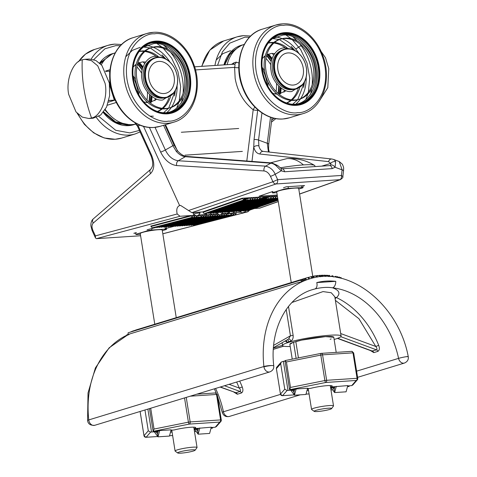 <?xml version="1.0" encoding="UTF-8"?>
<svg xmlns="http://www.w3.org/2000/svg" width="477" height="477" viewBox="0 0 477 477"><rect width="100%" height="100%" fill="white"/><g stroke="black" fill="none" stroke-linecap="round" stroke-linejoin="round"><path stroke-width="0.72" d="M176.246 317.634L162.222 230.075A11.12 1.264 170.9 0 0 158.06 229.753A11.12 1.264 170.9 0 0 146.367 231.458A11.12 1.264 170.9 0 0 140.256 233.593L154.769 324.181M177.76 453.001L175.178 451.153A11.12 1.264 -9.1 0 1 175.083 451.021A11.12 1.264 -9.1 0 1 181.194 448.887A11.12 1.264 -9.1 0 1 192.887 447.182A11.12 1.264 -9.1 0 1 197.049 447.504A11.12 1.264 -9.1 0 1 196.995 447.659L195.117 450.216A8.848 1.008 -9.1 0 1 189.84 451.892A8.848 1.008 -9.1 0 1 180.992 453.15A8.848 1.008 -9.1 0 1 177.76 453.001A8.848 1.008 -9.1 0 1 182.107 451.29A8.848 1.008 -9.1 0 1 191.849 449.841A8.848 1.008 -9.1 0 1 195.117 450.216M140.369 234.314L137.155 234.523A3.339 0.382 -9.1 0 1 135.909 234.428A3.339 0.382 -9.1 0 1 136.619 234.07L147.268 230.82A3.339 0.382 -9.1 0 1 151.895 230.027L151.662 228.584M164.941 226.766L165.322 229.145A3.339 0.382 -9.1 0 1 166.568 229.246A3.339 0.382 -9.1 0 1 165.853 229.604L162.317 230.683M165.322 229.145L151.895 230.027M314.993 166.58L314.862 165.793A30.677 3.482 170.9 0 0 314.528 165.382A30.677 3.482 170.9 0 0 303.396 164.905A30.677 3.482 170.9 0 0 280.267 167.832M312.757 276.284L298.691 188.457A11.12 1.264 170.9 0 0 294.53 188.135A11.12 1.264 170.9 0 0 282.837 189.84A11.12 1.264 170.9 0 0 276.726 191.975L291.238 282.563M314.23 411.383L311.648 409.534A11.12 1.264 -9.1 0 1 311.553 409.403A11.12 1.264 -9.1 0 1 317.664 407.269A11.12 1.264 -9.1 0 1 329.357 405.563A11.12 1.264 -9.1 0 1 333.518 405.885A11.12 1.264 -9.1 0 1 333.465 406.04L331.587 408.604A8.848 1.008 -9.1 0 1 326.31 410.274A8.848 1.008 -9.1 0 1 317.461 411.532A8.848 1.008 -9.1 0 1 314.23 411.383A8.848 1.008 -9.1 0 1 318.576 409.677A8.848 1.008 -9.1 0 1 328.319 408.223A8.848 1.008 -9.1 0 1 331.587 408.604M276.845 192.696L273.625 192.905A3.339 0.382 -9.1 0 1 272.379 192.809A3.339 0.382 -9.1 0 1 273.088 192.452L283.737 189.208A3.339 0.382 -9.1 0 1 288.364 188.415L288.09 186.68M301.512 185.797L301.792 187.533A3.339 0.382 -9.1 0 1 303.038 187.628A3.339 0.382 -9.1 0 1 302.329 187.986L298.787 189.065M301.792 187.533L288.364 188.415M242.119 212.867L244.206 212.444M249.662 210.148L247.885 211.764L244.51 212.026M240.831 212.271L234.41 212.688L235.823 214.453L236.282 212.921M192.219 217.315L152.175 227.863L150.762 226.098L190.806 215.556L192.219 217.315L193.102 215.407L180.038 216.266L177.182 213.988L95.406 235.882L92.949 230.492C91.596 227.183 91.703 224.697 93.271 223.039L150.613 173.521C154.536 169.377 154.81 163.17 151.43 154.894L138.169 125.809L135.176 123.573L136.011 123.31M143.517 126.369L179.62 205.563C177.003 206.696 176.192 209.504 177.182 213.988M179.62 205.563L180.556 205.396L191.861 212.659L202.63 211.949L242.167 198.223L277.358 195.916M254.247 208.556L259.887 208.103L278.27 201.61M140.071 125.212L138.169 125.809A3.709 0.405 155.5 0 1 137.352 125.91L135.176 123.573M105.268 109.513A37.069 28.441 73 0 0 135.856 124.014M154.912 100.701A37.069 28.441 73 0 0 155.228 98.483M144.567 63.536A37.069 28.441 73 0 0 143.07 61.873M115.213 52.834A37.069 28.441 73 0 0 101.303 64.747M184.998 155.174L242.37 151.4L184.998 155.174M238.703 128.492L181.326 132.26L238.703 128.492M238.816 67.668A3.709 1.043 3.6 0 1 234.589 67.364C235.292 65.146 235.095 64.115 233.98 64.27M254.962 107.152A3.709 1.64 -53 0 0 253.186 109.752A3.709 1.198 -172.9 0 0 257.693 110.265L254.044 139.558L253.758 147.011L251.969 161.405M194.604 66.816L234.481 64.18A3.709 2.844 73 0 0 236.222 62.117L238.959 63.024M163.569 125.284L172.877 145.706L176.293 151.364A14.829 9.373 -119.6 0 0 185.368 156.695L178.237 160.755C172.71 159.914 168.417 156.325 165.358 149.987L155.043 127.371M186.537 156.414L271.926 162.931A3.709 2.641 94.4 0 0 271.634 162.931A3.709 2.641 94.4 0 0 270.757 163.206L185.368 156.695A3.709 2.641 94.4 0 1 186.245 156.414A3.709 2.641 94.4 0 1 186.537 156.414C183.842 156.229 180.896 154.429 177.706 151.012L177.706 151.012A3.709 0.876 138.9 0 0 176.293 151.364M258.892 145.932A3.709 2.313 168 0 0 253.758 147.011C254.736 151.221 256.781 153.558 259.899 154.011A3.709 3.059 96.3 0 1 262.785 151.382A3.709 3.059 96.3 0 1 263.209 151.394L262.708 151.281A14.829 8.222 110.2 0 1 258.892 145.932L258.552 140.071A3.709 1.198 -172.9 0 0 254.044 139.558M258.307 110.211A3.709 1.198 -172.9 0 0 257.693 110.265M273.661 55.052A37.069 28.441 73 0 0 272.164 53.388M244.307 44.349A37.069 28.441 73 0 0 227.171 64.675M231.488 64.395L233.945 62.815L236.222 62.117M108.351 102.215L114.987 100.122A3.709 2.731 -159.1 0 1 115.178 100.081M299.574 193.99L339.791 179.769A3.709 2.343 -93.8 0 0 341.431 175.458L342.832 176.609C343.309 177.122 342.498 178.13 340.387 179.644L276.01 183.961C274.525 183.8 273.5 183.067 272.933 181.743L277.644 179.65L341.431 175.458L342.122 169.86L339.236 161.536L333.286 159.348A11.12 6.165 110.2 0 1 335.659 161.804A3.709 2.671 156.3 0 0 330.692 163.396L330.764 165A3.709 2.194 44.6 0 1 335.081 167.266L332.165 168.625A3.709 2.343 -93.8 0 0 329.649 165.62L282.032 168.751A3.709 2.343 86.2 0 1 284.548 171.756L332.165 168.625M277.215 195.027L259.112 196.22L272.927 191.42M283.505 187.753L286.236 186.805L304.594 185.595L302.812 186.215M261.939 112.918L258.552 140.071L267.275 143.285L268.426 151.972M114.987 100.122L108.816 100.426M114.993 99.669A3.709 0.465 -25.6 0 0 114.307 100.063L109.841 85.771L109.638 71.145L110.312 71.055M105.745 71.431L109.638 71.145M284.548 171.756L281.257 170.802A3.709 1.741 -56.4 0 0 281.036 168.405L277.62 165.501L271.926 162.931M284.322 90.004A37.069 28.441 -107 0 1 284.155 91.28A3.709 1.246 8.3 0 1 285.228 91.328M284.155 91.28L284.006 92.216M276.076 165.716L281.257 170.802L275.187 174.26C273.303 169.907 270.113 167.2 265.606 166.139L270.757 163.206A11.12 7.03 -119.6 0 1 276.076 165.716A3.709 1.401 -49.1 0 1 277.62 165.501M140.608 235.769L96.42 238.649L95.513 238.011L95.406 235.882M339.236 161.536L342.414 164.249C344.09 168.25 343.595 167.85 343.529 171.01A3.709 1.198 -172.9 0 0 342.122 169.86L335.081 167.266L335.659 161.804M277.513 196.864L277.125 196.274L276.1 196.631M276.594 195.964L276.183 196.339L276.594 195.964L277.125 196.274M276.183 196.339L275.766 197.86L274.83 196.429L273.804 196.78M274.299 196.113L273.887 196.488L274.299 196.113L274.83 196.429M273.887 196.488L273.47 198.009L272.534 196.578L271.508 196.935M269.708 196.417L271.174 198.158L271.592 196.637L272.003 196.268L272.534 196.578M220.165 212.641L259.703 198.915L260.525 197.019M259.703 198.915L258.767 197.484L257.741 197.836M217.524 212.265L217.87 212.79L257.407 199.064L257.818 197.544L258.23 197.168L258.767 197.484M257.407 199.064L256.471 197.633L255.445 197.991M255.934 197.323L255.523 197.693L255.934 197.323L256.471 197.633M255.523 197.693L255.112 199.213L254.175 197.782L253.15 198.14M253.645 197.472L253.233 197.848L253.645 197.472L254.175 197.782M253.233 197.848L252.816 199.368L251.88 197.937L250.854 198.289M210.983 213.243L250.52 199.517L250.938 197.997L251.349 197.621L251.88 197.937M250.52 199.517L249.584 198.086L210.047 211.812M249.054 197.77L249.584 198.086M243.634 199.97L242.698 198.539L203.16 212.265L204.096 213.696L243.634 199.97L244.462 198.074M242.698 198.539L242.167 198.223M203.16 212.265L202.63 211.949M158.65 226.742L147.101 229.783M136.386 232.603L133.84 233.277L135.706 233.152M165.239 228.638L179.06 224.995M178.994 224.882L174.403 225.18M247.36 210.303L247.706 210.828L278.061 200.292M245.065 210.452L245.411 210.977L277.96 199.678M242.423 210.077L243.115 211.132L277.864 199.07M238.178 210.906L238.524 211.43L277.668 197.842M235.882 211.055L236.228 211.585L275.766 197.86M233.247 210.679L233.933 211.734L273.47 198.009M229.002 211.508L229.342 212.038L268.879 198.313M226.706 211.663L227.052 212.187L266.583 198.462M224.411 211.812L224.756 212.337L264.294 198.611M221.769 211.436L222.461 212.486L261.998 198.766M215.228 212.414L215.574 212.939L255.112 199.213M212.593 212.038L213.279 213.094L252.816 199.368M208.348 212.867L208.687 213.392L248.225 199.666M206.052 213.016L206.392 213.541L245.929 199.821M192.678 215.783L193.102 215.407L193.626 215.723L194.515 217.166L195.397 215.252M196.256 216.123L196.81 217.017L197.055 216.188M199.988 214.954L201.395 216.713L202.284 214.805L203.691 216.564L204.579 214.65L205.986 216.415L206.452 214.877M201.86 215.181L202.284 214.805L198.837 215.026M204.156 215.032L204.579 214.65L202.284 214.805M209.743 214.751L210.578 216.111L211.46 214.197L212.873 215.962L213.756 214.048L215.169 215.807L216.051 213.899L217.464 215.658L217.923 214.125M221.215 214L222.055 215.36L222.938 213.446L224.351 215.205L225.233 213.297L226.641 215.055L227.529 213.141M222.515 213.821L222.938 213.446L221.555 213.535M224.81 213.672L225.233 213.297L222.938 213.446M230.683 213.857L231.232 214.751L231.482 213.929M232.693 213.243L233.527 214.602L234.41 212.688L233.032 212.784M197.824 215.395A1.854 1.169 -93.8 0 1 196.935 216.2L193.435 214.221A3.339 0.382 -9.1 0 1 193.406 214.179A3.339 0.382 -9.1 0 1 195.242 213.541A3.339 0.382 -9.1 0 1 198.748 213.028A3.339 0.382 -9.1 0 1 199.994 213.124A3.339 0.382 -9.1 0 1 199.982 213.171L198.301 215.455L196.214 215.884M207.692 215.133C206.929 215.049 207.465 214.888 209.302 214.638L209.785 214.698L211.442 212.438M221.483 211.538A3.339 0.382 -9.1 0 1 221.698 211.52A3.339 0.382 -9.1 0 1 221.823 211.514M232.955 210.78A3.339 0.382 -9.1 0 1 233.175 210.762A3.339 0.382 -9.1 0 1 233.295 210.756M230.641 213.624C229.878 213.541 230.415 213.38 232.251 213.13L232.728 213.195M84.954 59.315L89.211 59.035L95.847 60.466L101.887 65.421L109.352 83.081L109.638 95.698L106.574 107.033L100.701 115.023L93.104 118.218L88.847 118.499L82.288 117.115L76.028 111.946L68.706 94.458C65.605 80.231 72.999 61.318 82.241 59.816L84.954 59.315L91.512 60.704L97.773 65.874L105.095 83.362C108.196 97.582 100.802 116.495 91.56 118.004L88.847 118.499M301.059 45.595L295.74 49.024M319.191 101.321L327.806 87.655L328.766 68.658L325.517 57.771L319.375 48.958M235.823 214.453L195.779 224.995L195.534 224.607M228.936 214.906L188.892 225.448L188.653 225.061M226.641 215.055L186.596 225.597L186.358 225.21M224.351 215.205L184.301 225.752L184.062 225.359M222.055 215.36L182.005 225.901L181.767 225.508M219.76 215.509L179.71 226.05L179.471 225.663M208.282 216.26L168.238 226.808L167.999 226.414M205.986 216.415L165.942 226.957L165.704 226.569M203.691 216.564L163.647 227.106L163.408 226.718M201.395 216.713L161.351 227.261L161.113 226.867M199.106 216.868L159.056 227.41L158.817 227.016M209.302 214.638A1.854 1.169 -93.8 0 1 208.413 215.449L204.913 213.463A3.339 0.382 -9.1 0 1 204.883 213.428A3.339 0.382 -9.1 0 1 204.883 213.422L204.883 213.422M219.432 214.883L220.72 214.68L219.432 214.883L216.385 212.712A3.339 0.382 -9.1 0 1 216.355 212.67L216.355 212.67M232.251 213.13A1.854 1.169 -93.8 0 1 231.363 213.94L227.863 211.955A3.339 0.382 -9.1 0 1 227.833 211.919A3.339 0.382 -9.1 0 1 227.833 211.913L227.833 211.913M243.723 212.378A1.854 1.169 -93.8 0 1 242.835 213.189L239.335 211.204A3.339 0.382 -9.1 0 1 239.311 211.162A3.339 0.382 -9.1 0 1 239.305 211.162L239.305 211.162M241.153 210.518A3.339 0.382 -9.1 0 1 242.543 210.262M193.483 225.144L233.527 214.602M194.515 217.166L154.465 227.708M277.763 198.456L240.819 211.281M191.188 225.299L231.232 214.751M196.81 217.017L156.76 227.559M271.174 198.158L231.637 211.883M177.414 226.205L217.464 215.658M210.578 216.111L170.533 226.653M175.125 226.354L215.169 215.807M212.873 215.962L172.829 226.503M303.253 68.163A16.379 12.569 73 0 0 288.001 52.923A16.379 12.569 73 0 0 277.9 69.827A16.379 12.569 73 0 0 293.152 85.061A16.379 12.569 73 0 0 303.253 68.163M264.109 77.578A35.96 27.588 73 0 0 263.823 76.642M264.097 56.608A31.512 24.172 -107 0 1 264.902 57.353M265.975 58.427A31.512 24.172 -107 0 1 270.793 64.765M276.517 83.541A31.512 24.172 -107 0 1 276.058 91.489M275.766 92.979A31.512 24.172 -107 0 1 275.515 94.047M267.943 86.397L268.014 82.092M264.544 70.715L262.082 67.179M266.583 55.63L271.228 61.485M278.711 86.021L278.121 93.474M228.244 55.231L230.659 52.446M279.307 94.017L280.065 87.255M271.663 59.708L267.263 54.521M237.141 48.171L229.61 54.813L224.75 64.836M267.871 54.259L271.878 59.005M280.637 87.72L279.957 93.891M224.089 64.878L230.582 52.53L240.778 45.816M278.365 93.683A37.069 28.441 73 0 0 278.902 86.212M271.282 61.217A37.069 28.441 73 0 0 266.667 55.32M280.506 93.76A37.069 28.441 73 0 0 281.144 88.102M272.087 58.403A37.069 28.441 73 0 0 268.402 54.062M262.225 68.664A37.069 28.441 -107 0 1 267.233 85.091M242.823 44.874A37.069 28.441 73 0 0 241.1 45.327A37.069 28.441 73 0 0 223.975 64.89M241.726 45.345A37.069 28.441 73 0 0 239.967 45.703M263.268 74.567L264.801 79.605M216.182 60.084L222.831 53.645L230.552 50.651M318.749 67.197A36.699 28.155 -107 0 1 301.053 104.165A36.699 28.155 -107 0 1 261.951 70.93A36.699 28.155 -107 0 1 279.647 33.956A36.699 28.155 -107 0 1 318.749 67.197M296.611 105.345A36.699 28.155 73 0 0 299.234 104.719L301.053 104.165M300.14 104.427A36.699 28.155 73 0 0 307.516 100.051M269.326 40.652A35.96 27.588 -107 0 1 278.496 35.083L279.862 34.666A35.96 27.588 -107 0 1 318.177 67.233A35.96 27.588 -107 0 1 300.838 103.455A35.96 27.588 -107 0 1 262.523 70.894A35.96 27.588 -107 0 1 279.862 34.666M279.182 34.887A35.96 27.588 -107 0 1 316.811 67.651A35.96 27.588 -107 0 1 300.152 103.652M290.755 49.22A20.761 15.926 73 0 0 284.065 49.28M284.292 49.209L283.839 49.346A20.761 15.926 73 0 0 273.828 70.256A20.761 15.926 73 0 0 295.949 89.056L296.408 88.919A20.761 15.926 73 0 0 306.413 68.008A20.761 15.926 73 0 0 284.292 49.209A20.761 15.926 73 0 0 274.287 70.119A20.761 15.926 73 0 0 296.408 88.919M314.737 67.46A31.512 24.172 -107 0 1 299.544 99.204A31.512 24.172 -107 0 1 265.963 70.668A31.512 24.172 -107 0 1 281.156 38.923A31.512 24.172 -107 0 1 314.737 67.46M281.156 38.923L279.796 39.341A31.512 24.172 73 0 0 264.598 71.079A31.512 24.172 73 0 0 298.179 99.621L299.544 99.204M298.852 99.401A31.512 24.172 73 0 0 313.371 67.877A31.512 24.172 73 0 0 280.482 39.144M296.175 88.984A20.761 15.926 73 0 0 301.756 85.305M300.838 103.455L299.473 103.873A35.96 27.588 -107 0 1 288.758 104.368M287.303 33.772A36.699 28.155 73 0 0 278.741 34.255M279.647 33.956L277.823 34.511A36.699 28.155 73 0 0 275.301 35.459M299.562 88.346A31.512 24.172 -107 0 1 292.055 99.92M291.453 100.397A31.512 24.172 -107 0 1 286.743 103.05M286.528 102.978A31.512 24.172 73 0 0 290.69 100.331M291.28 99.824A31.512 24.172 73 0 0 297.94 89.527M277.083 94.172L272.933 93.444M262.29 58.552L265.331 55.63M266.834 54.73L271.622 53.412L274.657 53.573M285.973 90.678L278.836 94.082M285.234 47.843A31.512 24.172 73 0 0 273.953 43.019M273.178 42.924A31.512 24.172 73 0 0 268.253 43.055M268.39 42.87A31.512 24.172 -107 0 1 273.78 42.447M274.543 42.507A31.512 24.172 -107 0 1 287.237 47.921M303.676 87.452L304.523 81.811M294.995 50.574L291.149 46.364M306.18 77.202A37.069 28.441 -107 0 1 300.611 98.685M300.474 98.894A37.069 28.441 -107 0 1 296.014 103.98M261.891 70.876A37.069 28.441 73 0 0 301.392 104.451A37.069 28.441 73 0 0 319.268 67.108A37.069 28.441 73 0 0 279.766 33.533A37.069 28.441 73 0 0 261.891 70.876M300.242 104.767A37.069 28.441 73 0 0 303.581 103.223M282.265 33.336A37.069 28.441 73 0 0 278.634 33.915M275.563 36.926A37.069 28.441 -107 0 1 282.11 38.661M282.336 38.756A37.069 28.441 -107 0 1 298.948 53.472M292.389 104.284L293.838 104.236C307.617 104.833 319.483 84.989 315.553 67.895C313.979 50.651 296.074 32.758 282.772 35.137L272.385 38.703M272.594 38.559L279.295 39.502M279.439 39.543L295.15 50.663M304.6 81.65L297.767 99.651M297.672 99.765L292.639 104.284M306.353 67.955A20.392 15.64 -107 0 1 296.527 88.495A20.392 15.64 -107 0 1 274.8 70.03A20.392 15.64 -107 0 1 284.632 49.489A20.392 15.64 -107 0 1 306.353 67.955M280.613 50.866A20.392 15.64 73 0 0 272.522 70.721A20.392 15.64 73 0 0 292.425 89.593M293.254 89.449A20.392 15.64 73 0 0 294.249 89.187L296.527 88.495M284.632 49.489L282.354 50.186A20.392 15.64 73 0 0 281.388 50.526M303.014 84.202L291.799 91.506C283.398 93.009 272.087 81.71 271.091 70.817C268.611 60.024 276.105 47.491 284.811 47.867L292.413 49.435M189.655 75.682A36.699 28.155 -107 0 1 171.958 112.65A36.699 28.155 -107 0 1 132.856 79.415A36.699 28.155 -107 0 1 150.547 42.441A36.699 28.155 -107 0 1 189.655 75.682M167.516 113.83A36.699 28.155 73 0 0 170.14 113.204L171.958 112.65M171.046 112.906A36.699 28.155 73 0 0 178.422 108.535M140.232 49.137A35.96 27.588 -107 0 1 149.402 43.568L150.768 43.151A35.96 27.588 -107 0 1 189.083 75.718A35.96 27.588 -107 0 1 171.744 111.94A35.96 27.588 -107 0 1 133.429 79.373A35.96 27.588 -107 0 1 150.768 43.151M150.088 43.371A35.96 27.588 -107 0 1 187.717 76.135A35.96 27.588 -107 0 1 171.058 112.137M161.655 57.705A20.761 15.926 73 0 0 154.971 57.759M155.198 57.687L154.745 57.83A20.761 15.926 73 0 0 144.734 78.741A20.761 15.926 73 0 0 166.855 97.541L167.308 97.403A20.761 15.926 73 0 0 177.319 76.493A20.761 15.926 73 0 0 155.198 57.687A20.761 15.926 73 0 0 145.193 78.604A20.761 15.926 73 0 0 167.308 97.403M185.642 75.944A31.512 24.172 -107 0 1 170.444 107.689A31.512 24.172 -107 0 1 136.869 79.146A31.512 24.172 -107 0 1 152.062 47.408A31.512 24.172 -107 0 1 185.642 75.944M152.062 47.408L150.696 47.825A31.512 24.172 73 0 0 135.504 79.564A31.512 24.172 73 0 0 169.085 108.1L170.444 107.689M169.758 107.88A31.512 24.172 73 0 0 184.277 76.362A31.512 24.172 73 0 0 151.388 47.628M167.081 97.469A20.761 15.926 73 0 0 172.662 93.79M171.744 111.94L170.378 112.357A35.96 27.588 -107 0 1 159.658 112.852M158.209 42.25A36.699 28.155 73 0 0 149.647 42.739M150.547 42.441L148.729 42.996A36.699 28.155 73 0 0 146.206 43.944M170.468 96.825A31.512 24.172 -107 0 1 162.955 108.398M162.359 108.881A31.512 24.172 -107 0 1 157.648 111.535M157.434 111.463A31.512 24.172 73 0 0 161.596 108.816M162.186 108.309A31.512 24.172 73 0 0 168.846 98.012M147.989 102.656L143.833 101.929M133.196 67.03L136.237 64.115M137.74 63.208L142.528 61.897L145.563 62.052M156.879 99.162L149.742 102.567M156.14 56.328A31.512 24.172 73 0 0 144.859 51.498M144.084 51.409A31.512 24.172 73 0 0 139.159 51.534M139.296 51.355A31.512 24.172 -107 0 1 144.686 50.932M145.449 50.991A31.512 24.172 -107 0 1 158.143 56.405M174.582 95.937L175.429 90.296M165.901 59.059L162.055 54.849M177.086 85.687A37.069 28.441 -107 0 1 171.517 107.17M171.38 107.373A37.069 28.441 -107 0 1 166.92 112.465M132.797 79.361A37.069 28.441 73 0 0 172.298 112.936A37.069 28.441 73 0 0 190.168 75.593A37.069 28.441 73 0 0 150.666 42.018A37.069 28.441 73 0 0 132.797 79.361M171.148 113.252A37.069 28.441 73 0 0 174.487 111.707M153.171 41.821A37.069 28.441 73 0 0 149.54 42.393M146.469 45.41A37.069 28.441 -107 0 1 153.016 47.145M153.242 47.241A37.069 28.441 -107 0 1 169.854 61.956M163.289 112.769L164.744 112.721C178.523 113.317 190.383 93.468 186.459 76.38C184.885 59.136 166.98 41.243 153.672 43.622L143.291 47.181M153.367 116.185L149.885 116.138M125.755 56.775L132.403 50.335L140.125 47.348M143.499 47.044L150.201 47.98M150.344 48.028L166.056 59.148M175.506 90.135L168.673 108.136M168.578 108.249L163.545 112.763M177.259 76.439A20.392 15.64 -107 0 1 167.427 96.98A20.392 15.64 -107 0 1 145.706 78.514A20.392 15.64 -107 0 1 155.538 57.973A20.392 15.64 -107 0 1 177.259 76.439M151.519 59.351A20.392 15.64 73 0 0 143.428 79.206A20.392 15.64 73 0 0 163.331 98.077M164.16 97.928A20.392 15.64 73 0 0 165.155 97.672L167.427 96.98M155.538 57.973L153.26 58.671A20.392 15.64 73 0 0 152.288 59.011M173.92 92.687L162.705 99.991C154.304 101.494 142.993 90.195 141.997 79.301C139.517 68.509 147.005 55.97 155.711 56.352L163.319 57.92M135.015 86.057A35.96 27.588 73 0 0 134.729 85.127M135.003 65.093A31.512 24.172 -107 0 1 135.808 65.838M136.881 66.911A31.512 24.172 -107 0 1 141.699 73.249M147.423 92.025A31.512 24.172 -107 0 1 146.964 99.973M146.672 101.464A31.512 24.172 -107 0 1 146.421 102.531M138.849 94.881L138.92 90.576M135.45 79.2L132.988 75.664M104.994 109.972A31.512 24.172 73 0 0 108.971 114.14M137.489 64.109L142.134 69.964M149.617 94.506L149.027 101.959M120.991 124.646L117.431 123.68M99.639 63.083L101.565 60.931M103.67 111.904L115.637 121.927L128.754 124.575M150.213 102.495L150.97 95.74M142.569 68.193L138.169 63M108.046 56.656L100.253 63.656M138.777 62.743L142.784 67.484M151.543 96.205L150.863 102.376M133.089 124.503L128.355 125.344L115.5 122.607L103.288 112.387M99.747 63.185L111.678 54.295M132.481 125.046A37.069 28.441 73 0 0 134.138 124.36M149.271 102.167A37.069 28.441 73 0 0 149.808 94.696M142.188 69.702A37.069 28.441 73 0 0 137.573 63.805M103.241 112.447A37.069 28.441 73 0 0 128.641 125.636A37.069 28.441 73 0 0 133.632 124.73A37.069 28.441 73 0 0 135.313 124.139M151.412 102.245A37.069 28.441 73 0 0 152.05 96.587M142.993 66.887A37.069 28.441 73 0 0 139.302 62.547M133.125 77.149A37.069 28.441 -107 0 1 138.139 93.575M113.729 53.358A37.069 28.441 73 0 0 112.006 53.812A37.069 28.441 73 0 0 99.604 63.053M112.632 53.829A37.069 28.441 73 0 0 110.873 54.187M134.168 83.052L135.706 88.09M174.159 76.642A16.379 12.569 73 0 0 158.907 61.408A16.379 12.569 73 0 0 148.806 78.311A16.379 12.569 73 0 0 164.058 93.546A16.379 12.569 73 0 0 174.159 76.642M406.219 356.701A5.563 0.405 -11.9 0 1 408.246 356.587L408.294 356.862C408.652 359.688 407.364 361.757 404.424 363.057A5.563 4.263 -107 0 1 398.569 358.37A5.563 0.405 -11.9 0 1 406.219 356.701A5.563 0.632 -9.1 0 1 408.294 356.862M128.069 334.651L109.15 347.811L95.406 367.922L88.024 392.97L87.583 420.595A5.563 0.853 -6.2 0 1 88.764 419.921L263.9 366.515A5.563 0.853 -6.2 0 1 271.657 365.543A5.563 0.853 -6.2 0 1 273.774 365.978C269.344 329.726 286.874 296.682 312.614 289.605A81.555 62.565 -107 0 1 314.82 288.99A5.563 3.566 -104.2 0 0 316.764 282.587C322.911 281.036 329.243 280.619 335.754 281.341A5.563 3.387 96.4 0 1 332.6 287.822A81.555 62.565 -107 0 1 398.569 358.37L356.599 371.166M290.213 346.499A29.657 3.369 -9.1 0 1 282.539 345.467A29.657 3.369 -9.1 0 1 298.84 339.773A29.657 3.369 -9.1 0 1 330.018 335.23A29.657 3.369 -9.1 0 1 341.109 336.088A29.657 3.369 -9.1 0 1 334.138 339.463M341.109 336.088L334.806 296.754L331.265 292.753L323.03 291.59L291.924 302.501M288.49 306.419L293.128 335.379C293.409 338.145 292.634 340.059 290.809 341.115L287.005 342.277L285.157 341.001M308.798 279.146A92.675 71.097 73 0 0 307.474 279.552A92.675 71.097 73 0 0 305.256 280.315A92.675 71.097 73 0 0 303.801 280.875A92.675 71.097 73 0 0 302.352 281.484A92.675 71.097 73 0 0 299.86 282.64M299.645 282.128L126.787 334.842M126.995 335.355A92.675 71.097 -107 0 1 129.494 334.198L129.356 334.061M306.765 279.832L305.411 278.294L305.256 280.315L303.915 278.842L303.801 280.875L302.43 279.439L302.352 281.484L300.969 280.077L300.939 281.376M309.704 278.866L308.44 277.316L308.285 278.705M312.697 278.061L311.529 276.517L311.332 277.852M314.206 277.721L313.091 276.183L312.775 278.043M317.259 277.161L316.239 275.652L315.983 276.893M320.514 276.749L319.56 275.289L319.232 276.487M322.154 276.618L321.259 275.175L320.794 276.726M325.38 276.481L324.622 275.104L324.282 276.165M328.54 276.523L327.884 275.211L327.52 276.189M330.126 276.6L329.518 275.336L329.041 276.541M333.31 276.893L332.791 275.718L332.409 276.577M336.5 277.352L336.07 276.278L335.683 277.054M338.098 277.644L337.71 276.624L337.257 277.483M339.696 277.972L339.35 277.012L338.908 277.805M341.293 278.347L340.983 277.447L340.56 278.174M135.575 330.084L308.44 277.316M132.54 331.104L305.411 278.294M131.044 331.706L303.915 278.842M129.559 332.344L302.43 279.439M128.057 335.116L128.104 332.791L300.969 280.077M280.518 394.372L223.427 411.776A5.563 4.263 -107 0 0 229.288 416.463C225.716 417.125 223.367 415.735 222.228 412.295L222.228 412.295A5.563 0.405 -11.9 0 1 223.427 411.776A81.555 62.565 73 0 0 215.58 388.457M335.152 298.9A2.224 1.169 115.2 0 1 336.494 297.594C340.733 293.576 339.433 290.32 332.6 287.822C327.425 286.963 321.498 287.351 314.82 288.99L312.328 289.694M233.897 392.142L237.343 394.235L241.434 392.988C243.067 391.909 243.33 389.894 242.238 386.954L239.323 388.099L236.664 382.023M370.367 350.529L373.813 352.622L377.909 351.37C379.537 350.291 379.805 348.276 378.708 345.336L375.793 346.481L358.954 318.731L335.385 300.355M378.708 345.336A81.555 62.565 73 0 0 336.494 297.594L334.914 297.415M377.909 351.37A2.224 1.705 73 0 0 376.562 349.868C377.259 349.14 377.003 348.013 375.793 346.481L340.703 333.548M337.424 338.39L371.786 351.048L376.562 349.868L340.805 336.69M241.434 392.988A2.224 1.705 73 0 0 240.092 391.486C240.79 390.758 240.533 389.631 239.323 388.099L229.103 384.331M220.124 387.068L236.002 392.732L240.092 391.486L224.494 385.738M340.983 277.447L339.654 277.852M293.128 335.379L290.427 335.802L286.212 309.472M273.649 345.354L290.427 335.802L288.573 339.058L273.44 347.667M330.114 339.308L331.151 338.938M298.429 357.905L295.812 341.562A22.24 2.528 170.9 0 1 325.469 336.619A22.24 2.528 170.9 0 1 333.787 337.263L325.469 336.619L301.72 340.107L293.087 342.408L289.861 344.311L292.24 359.145M285.962 340.542A2.224 1.854 -105 0 1 287.005 342.277M288.549 339.069A2.224 1.538 -108.5 0 1 290.809 341.115M339.35 277.012L338.014 277.417M337.71 276.624L336.374 277.03M336.07 276.278L333.84 276.958M332.791 275.718L330.096 276.541M329.518 275.336L328.152 275.754M308.536 277.429L311.529 276.517M327.884 275.211L325.147 276.046M311.618 276.636L313.091 276.183M326.25 275.134L324.438 275.688M313.055 276.386L314.659 275.897M324.622 275.104L321.754 275.974M313.347 276.535L316.239 275.652M322.959 275.116L321.104 275.676M316.173 275.968L317.879 275.45M321.259 275.175L319.781 275.623M316.603 276.189L319.56 275.289M334.878 386.769L334.127 389.542L334.615 392.571L346.087 391.814L347.775 385.583L330.501 387.056A12.974 1.473 170.9 0 0 332.207 386.006A12.974 1.473 170.9 0 0 327.359 385.631A12.974 1.473 170.9 0 0 310.599 388.361L307.516 388.564M294.565 389.959L291.018 390.532L294.452 395.206L305.93 394.455L307.611 388.218L296.139 388.976L294.452 395.206L293.969 392.177L294.714 389.405L289.575 389.548L284.978 360.6L321.063 353.374A1.854 0.596 -101.3 0 1 321.134 353.374A1.854 1.169 86.2 0 1 321.307 353.344A1.854 1.169 86.2 0 1 322.565 354.846L352.986 352.849L357.058 378.303L326.644 380.3A1.854 1.169 86.2 0 1 325.797 382.471A1.854 0.596 -101.3 0 1 324.879 380.545L290.505 387.431L286.427 361.971L320.8 355.091A1.854 0.596 -101.3 0 1 321.063 353.374L351.722 351.346A1.854 1.169 -93.8 0 0 351.555 351.376M353.666 352.932L357.756 378.356L357.321 379.871A1.854 1.825 -138.8 0 1 356.218 380.467A1.854 1.169 -93.8 0 0 357.058 378.303L357.744 378.386A1.854 1.825 -138.8 0 1 357.321 379.871L352.861 384.963L351.71 385.619L347.679 385.929M294.714 389.405L296.139 388.976M351.71 385.619L356.218 380.467L325.797 382.471L289.7 389.697L290.505 387.431M346.087 391.814L334.615 392.571L336.297 386.334M286.427 361.971L284.978 360.6M348.425 385.875L348.514 386.418L349.158 386.418L349.104 385.833M283.35 361.298L281.269 362.055L280.685 363.724L284.763 389.184L287.088 390.496L288.007 390.395L283.35 361.298L285.031 361.19M305.93 394.455L294.452 395.206L293.969 392.177L292.443 390.103L288.007 390.395M292.681 390.424L294.47 390.305M307.266 389.494A12.974 1.473 170.9 0 1 308.321 389.059L307.367 389.119M307.021 390.401A12.974 1.473 170.9 0 0 308.536 390.568M334.729 387.324L331.181 387.896L334.615 392.571L334.127 389.542L332.606 387.461L330.585 387.592M332.845 387.783L334.633 387.67M348.514 386.418L347.53 386.483M308.321 389.059L308.237 388.516M284.763 389.184L280.47 394.091A1.854 1.825 41.2 0 0 282.581 395.648L287.088 390.496M296.116 358.37L293.534 342.253A22.24 2.528 170.9 0 0 289.861 344.299M280.482 394.145L276.38 368.661L276.815 367.153A1.854 1.825 41.2 0 0 276.392 368.632L280.685 363.724M198.408 428.388L197.657 431.154L198.146 434.189L209.618 433.432L211.305 427.195L194.032 428.674A12.974 1.473 170.9 0 0 195.737 427.625A12.974 1.473 170.9 0 0 190.889 427.249A12.974 1.473 170.9 0 0 174.129 429.98L171.046 430.182M158.096 431.578L154.548 432.15L157.982 436.825L169.454 436.073L171.142 429.837L159.664 430.588L157.982 436.825L157.493 433.796L158.245 431.023L153.105 431.166L149.492 408.61M217.196 394.545L221.286 419.975L220.851 421.489A1.854 1.825 -138.8 0 1 219.742 422.085A1.854 1.169 -93.8 0 0 220.589 419.921L221.268 420.004A1.854 1.825 -138.8 0 1 220.851 421.489L216.391 426.581L215.24 427.237L211.21 427.541M158.245 431.023L159.664 430.588M154.035 429.05L153.23 431.315L189.327 424.083A1.854 0.596 -101.3 0 1 188.409 422.163L154.035 429.05L150.702 408.24M209.618 433.432L198.146 434.189L199.827 427.952M211.955 427.493L212.038 428.036L212.682 428.036L212.635 427.452M144.96 409.993L148.293 430.803L150.613 432.108L151.537 432.007L147.87 409.105M169.454 436.073L157.982 436.825L157.493 433.796L155.973 431.715L151.537 432.007M156.212 432.043L158 431.923M170.796 431.113A12.974 1.473 170.9 0 1 171.851 430.671L170.897 430.737M170.551 432.019A12.974 1.473 170.9 0 0 172.066 432.18M198.259 428.936L194.711 429.515L198.146 434.189L197.657 431.154L196.13 429.079L194.115 429.211M196.369 429.401L198.134 429.288M212.038 428.036L211.061 428.096M175.083 451.021L171.768 430.135M148.293 430.803L144 435.71A1.854 1.825 41.2 0 0 146.111 437.266L150.613 432.108M314.528 165.382C306.079 160.284 296.915 158.018 287.047 158.591A46.71 29.491 86.2 0 1 303.396 164.905M228.674 213.07L225.233 213.297M217.882 213.779L210.083 214.292M206.404 214.531L204.579 214.65M194.932 215.288L193.102 215.407M188.546 210.524L272.933 181.743L270.471 176.353C268.843 173.121 266.703 171.321 264.055 170.957L176.687 165.573C170.074 164.666 164.726 160.171 160.642 152.08A3.709 0.405 -24.5 0 0 165.358 149.987L172.877 145.706A3.709 0.405 -24.5 0 0 173.98 144.859L164.875 124.891M149.408 127.437L160.642 152.08M116.346 102.466L107.343 105.214M105.566 71.079L110.032 69.714M177.247 150.458L165.507 124.694M195.492 69.928L234.589 67.364L235.137 78.353C237.546 91.662 243.562 102.132 253.186 109.752L246.8 161.011M259.899 154.011L328.564 161.625L330.692 163.396L321.677 166.145M263.209 151.394L331.867 159.008A3.709 3.059 96.3 0 0 331.443 159.002A3.709 3.059 96.3 0 0 328.564 161.625M108.786 100.552L115.166 100.134A3.709 2.844 -107 0 1 115.201 100.134M137.352 125.904A3.709 0.405 155.5 0 1 137.346 125.898L150.613 154.989A3.709 0.405 -24.5 0 0 151.43 154.894M330.764 165A3.709 2.844 -107 0 1 329.804 165.591A3.709 2.844 -107 0 1 329.714 165.614M270.525 117.229L267.275 143.285A3.709 1.198 -172.9 0 1 268.682 144.442L272.009 117.712M233.17 64.282A3.709 2.844 73 0 0 233.945 62.815M176.687 165.573A3.709 2.588 -86.5 0 1 178.237 160.755L265.606 166.139A3.709 2.588 -86.5 0 0 264.055 170.957M270.471 176.353A3.709 0.405 -24.5 0 0 275.187 174.26L277.644 179.65A3.709 2.343 86.2 0 1 276.01 183.961L191.861 212.659M259.303 208.228L278.258 201.527M96.42 238.649L180.038 216.266M92.949 230.492A3.709 0.405 155.5 0 1 92.127 230.594L90.874 225.895C90.785 222.586 91.626 220.219 93.403 218.794L150.744 169.281A3.709 2.91 49.2 0 0 150.613 173.521M93.403 218.794A3.709 2.91 49.2 0 0 93.271 223.039M247.48 211.83L243.908 212.76M242.364 213.159L162.812 233.766M195.487 215.682L194.914 215.837M200.507 215.27L197.585 216.039M202.803 215.121L201.801 215.383M205.098 214.966L204.096 215.234M213.273 214.626L214.28 214.364M217.715 214.817L218.901 214.507M222.455 214.024L223.457 213.762M224.75 213.875L225.752 213.613M82.241 59.816A118.63 91.006 73 0 0 91.56 118.004M227.046 213.726L228.048 213.457M207.388 214.817L206.386 215.079M191.331 215.872L151.281 226.414M277.793 198.629L246.77 209.397M233.927 213.273L234.934 213.004M193.626 215.723L192.619 215.986M243.854 199.165L246.347 198.301M247.289 198.235L243.777 199.458M243.664 199.875L248.642 198.146M226.897 214.215L229.914 213.422M226.957 214.012L229.401 213.368M199.565 215.33L198.056 215.729M270.238 196.727L230.701 210.452M229.759 210.518L269.296 196.792M267.943 196.882L228.405 210.601M227.463 210.667L267.001 196.941M217.774 214.614L218.71 214.37M265.647 197.031L226.116 210.756M259.726 198.82L264.705 197.09M207.239 215.127L206.302 215.371M207.453 215.252L206.243 215.574M215.568 214.477L216.576 214.215M211.985 214.513L210.977 214.781M217.578 65.307L222.401 51.904L229.741 43.18L244.922 37.146L249.608 37.236M274.203 118.29L271.711 120.132M214.93 65.48A46.341 35.548 -107 0 1 237.26 36.807A46.341 35.548 -107 0 1 243.491 35.674M250.687 36.013L243.664 35.644L237.26 36.807L223.612 40.968A46.341 35.548 73 0 0 201.974 66.333M289.312 117.825L282.903 118.994C266.667 120.371 249.221 106.437 242.417 87.112C233.032 63.119 242.549 34.493 262.278 29.18A46.341 35.548 73 0 0 239.931 75.861A46.341 35.548 73 0 0 283.076 118.964A46.341 35.548 73 0 0 289.312 117.825L302.955 113.663A46.341 35.548 -107 0 1 296.724 114.802A46.341 35.548 -107 0 1 253.579 71.699A46.341 35.548 -107 0 1 275.921 25.019A46.341 35.548 -107 0 1 282.157 23.88M297.565 112.638C287.78 115.052 261.795 103.527 256.155 71.258C251.451 38.923 273.238 24.261 283.588 25.353C293.379 22.938 319.357 34.463 325.004 66.732C329.708 99.061 307.915 113.729 297.565 112.638M312.196 84.787A46.341 35.548 73 0 0 311.654 71.145A46.341 35.548 73 0 0 299.705 43.824M297.129 40.855A46.341 35.548 73 0 0 292.753 36.735M310.384 94.553A46.341 35.548 73 0 0 311.714 88.686M305.852 99.46L307.874 94.023M308.351 92.264L309.734 78.049L307.015 62.994L300.707 49.65L292.341 39.764M290.964 38.571L286.254 35.191M160.212 126.31L153.809 127.478C137.573 128.856 120.126 114.921 113.323 95.591C103.938 71.604 113.454 42.978 133.184 37.659A46.341 35.548 73 0 0 110.837 84.34A46.341 35.548 73 0 0 153.982 127.442A46.341 35.548 73 0 0 160.212 126.31L173.861 122.148A46.341 35.548 -107 0 1 167.624 123.281A46.341 35.548 -107 0 1 124.485 80.178A46.341 35.548 -107 0 1 146.827 33.503A46.341 35.548 -107 0 1 153.063 32.364M168.47 121.116C158.686 123.531 132.701 112.012 127.055 79.737C122.35 47.408 144.143 32.746 154.494 33.837C164.279 31.422 190.263 42.942 195.91 75.217C200.614 107.546 178.821 122.207 168.47 121.116M183.102 93.271A46.341 35.548 73 0 0 182.56 79.629A46.341 35.548 73 0 0 170.605 52.309M168.035 49.34A46.341 35.548 73 0 0 163.659 45.214M181.29 103.038A46.341 35.548 73 0 0 182.619 97.171M176.758 107.945L178.78 102.507M179.257 100.748L180.64 86.534L177.921 71.472L171.607 58.134L163.247 48.249M161.87 47.056L157.16 43.669M140.095 131.926L135.194 133.942A46.341 35.548 -107 0 1 128.963 135.074A46.341 35.548 -107 0 1 96.408 117.527M93.772 59.613L104.898 48.797L115.828 45.625L120.389 45.709M139.409 130.418L129.804 132.91L115.684 130.275L98.799 116.382M78.097 114.158A46.341 35.548 73 0 0 115.315 139.236A46.341 35.548 73 0 0 121.546 138.103L115.142 139.266L104.207 137.972L93.659 132.839L84.387 124.348L77.161 113.228M91.208 59.076A46.341 35.548 -107 0 1 108.16 45.291A46.341 35.548 -107 0 1 114.397 44.158M121.593 44.498L114.569 44.122L108.16 45.291L94.518 49.453A46.341 35.548 73 0 0 78.639 61.545M308.231 279.313L309.37 278.967A92.675 71.097 -107 0 0 263.9 366.515A5.563 4.263 73 0 0 263.942 366.861A5.563 0.632 -9.1 0 1 271.657 365.543M128.069 334.669A92.675 71.097 73 0 0 88.764 419.921A5.563 4.263 -107 0 0 88.805 420.273A5.563 4.263 73 0 0 94.732 425.305L269.869 371.899A5.563 4.263 -107 0 1 263.942 366.861M335.754 281.341L316.764 282.587M242.238 386.954A81.555 62.565 73 0 0 239.692 381.105M373.813 352.622A2.224 1.705 73 0 0 372.471 351.12L337.674 338.294M237.343 394.235A2.224 1.705 73 0 0 236.002 392.732L220.398 386.984M287.303 339.779A2.224 1.705 -107 0 1 288.794 341.765M273.416 348.061L282.509 345.288M283.666 346.171L273.333 349.319M320.8 355.091L324.879 380.545L326.644 380.3L322.565 354.846L320.8 355.091M353.678 352.902L352.986 352.849A1.854 1.169 -93.8 0 0 351.722 351.346L353.678 352.902M349.092 386.418L347.459 386.746L349.158 386.418M330.978 390.061L332.541 389.745L330.978 390.049M306.013 394.127L309.072 393.924L306.019 394.103M276.404 368.691L280.458 394.121L282.408 395.677L294.226 394.902L282.581 395.648A1.854 1.169 86.2 0 1 282.408 395.677A1.854 1.169 86.2 0 1 282.199 395.66M190.21 396.19L216.51 394.461L220.589 419.921L190.168 421.918A1.854 1.169 86.2 0 1 189.327 424.083L219.742 422.085L215.24 427.237M184.527 397.925L188.409 422.163L190.168 421.918L186.245 397.401M196.84 394.169L215.252 392.959L217.208 394.515L216.51 394.461A1.854 1.169 -93.8 0 0 215.252 392.959A1.854 1.169 -93.8 0 0 215.085 392.994M212.623 428.036L210.989 428.364L212.682 428.036M194.509 431.679L196.071 431.363L194.509 431.661M169.544 435.745L172.602 435.543L169.55 435.722M157.744 436.497L146.111 437.266A1.854 1.169 86.2 0 1 145.938 437.296A1.854 1.169 86.2 0 1 145.729 437.278M144.012 435.763L140.119 411.466M135.909 234.428L135.647 232.8M166.568 229.246L166.193 226.891M193.787 427.165L197.049 447.504M308.297 389.065L311.553 409.403M287.047 158.591L270.477 162.818M272.379 192.809L272.2 191.676M303.038 187.628L302.734 185.72M330.257 385.547L333.518 405.885M242.835 213.189L244.212 212.432L245.345 210.882M177.706 151.012L173.98 144.859M282.032 168.751L281.036 168.405M269.243 152.068L268.593 149.134L268.682 144.442M150.744 169.281C152.205 167.248 152.837 165.501 152.652 164.052C152.938 160.677 150.917 155.365 150.613 154.989M342.832 176.609L343.529 171.01M340.387 179.644L299.586 194.073M247.885 211.764L243.83 212.82M242.459 213.171L162.818 233.802M199.994 213.124L199.839 212.134M196.935 216.2L198.307 215.449M208.413 215.449L209.785 214.698M220.72 214.68L222.395 212.39M231.363 213.94L232.734 213.189L233.873 211.639M333.286 159.348L331.867 159.008M193.406 214.179L193.149 212.575M92.127 230.594L95.513 238.011M271.461 122.106L275.879 118.618M201.652 66.357L209.814 50.127L223.612 40.968M302.955 113.663C322.685 108.351 332.201 79.725 322.816 55.731C316.012 36.407 298.566 22.473 282.33 23.85L275.921 25.019L262.278 29.18M173.861 122.148C193.59 116.835 203.107 88.209 193.716 64.216C186.918 44.892 169.472 30.957 153.236 32.335L146.827 33.503L133.184 37.659M135.194 133.942L121.546 138.103M78.282 61.795L85.508 54.092L94.518 49.453M282.104 342.742L282.539 345.467M229.288 416.463L300.242 394.831M357.589 377.343L404.424 363.057M222.228 412.295L217.464 396.137M216.296 393.197L214.358 388.827M309.37 278.967C349.659 265.254 398.575 304.839 408.246 356.587M269.869 371.899C272.689 370.683 273.995 368.709 273.774 365.978M94.732 425.305C90.445 425.556 88.06 423.981 87.583 420.595M273.327 349.361L283.737 346.183M333.787 337.263L336.207 352.366M276.815 367.153L281.269 362.055M199.63 393.322L199.738 393.978M140.101 411.472L143.988 435.739L145.938 437.296L157.756 436.521"/></g></svg>
